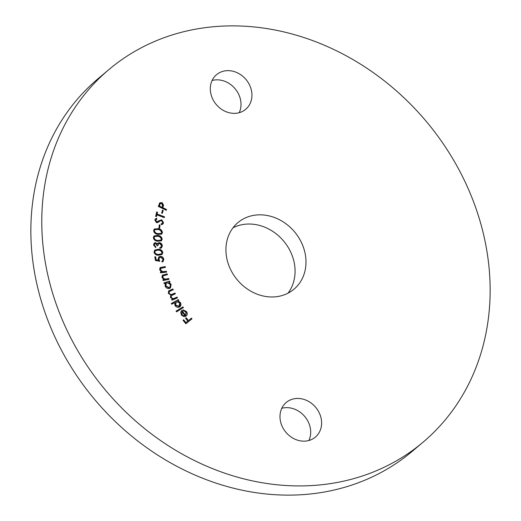 <?xml version="1.0" encoding="UTF-8"?>
<svg xmlns="http://www.w3.org/2000/svg" width="521" height="521" viewBox="0 0 521 521"><rect width="100%" height="100%" fill="white"/><g stroke="black" fill="none" stroke-linecap="round" stroke-linejoin="round"><path stroke-width="0.78" d="M232.985 227.827A43.517 37.362 -130.1 0 1 294.118 262.239A43.517 37.362 -130.1 0 1 288.015 293.173M305.032 253.043A43.517 37.362 -130.1 0 1 293.994 289.188A43.517 37.362 -130.1 0 1 254.593 293.108A43.517 37.362 -130.1 0 1 226.882 258.761A43.517 37.362 -130.1 0 1 237.928 222.617A43.517 37.362 -130.1 0 1 277.322 218.696A43.517 37.362 -130.1 0 1 305.032 253.043M212.106 80.501A22.631 19.427 -130.1 0 1 240.52 99.706A22.631 19.427 -130.1 0 1 239.217 112.692M251.441 90.511A22.631 19.427 -130.1 0 1 245.697 109.306A22.631 19.427 -130.1 0 1 225.209 111.344A22.631 19.427 -130.1 0 1 210.803 93.487A22.631 19.427 -130.1 0 1 216.541 74.692A22.631 19.427 -130.1 0 1 237.029 72.653A22.631 19.427 -130.1 0 1 251.441 90.511M281.783 408.308A22.631 19.427 -130.1 0 1 310.197 427.513A22.631 19.427 -130.1 0 1 308.894 440.499M321.118 418.317A22.631 19.427 -130.1 0 1 315.374 437.112A22.631 19.427 -130.1 0 1 294.886 439.151A22.631 19.427 -130.1 0 1 280.48 421.294A22.631 19.427 -130.1 0 1 286.218 402.499A22.631 19.427 -130.1 0 1 306.706 400.46A22.631 19.427 -130.1 0 1 321.118 418.317M422.948 442.29L412.033 451.486A243.691 209.247 -130.1 0 1 191.396 473.459A243.691 209.247 -130.1 0 1 36.223 281.112A243.691 209.247 -130.1 0 1 98.052 78.71L108.967 69.514A243.691 209.247 -130.1 0 1 329.604 47.541A243.691 209.247 -130.1 0 1 484.777 239.888A243.691 209.247 -130.1 0 1 422.948 442.29A243.691 209.247 -130.1 0 1 202.317 464.263A243.691 209.247 -130.1 0 1 47.144 271.916A243.691 209.247 -130.1 0 1 108.967 69.514M185.906 311.949L183.229 310.672L183.066 309.891L186.42 311.493C187.593 313.329 187.456 314.86 186.017 316.091L183.92 316.586L181.425 315.055L180.709 312.177L181.901 310.425L185.515 315.342L185.906 311.949M181.666 310.614L185.242 315.57L185.515 315.342L185.242 315.57M171.741 304.244L171.292 303.522L178.384 299.601L178.84 300.33L177.961 300.819L180.396 302.564C181.347 304.472 181.054 305.951 179.517 306.999C177.791 307.729 176.287 307.234 174.997 305.514L174.659 302.636L171.741 304.244M179.986 306.68L179.517 306.999M164.271 283.665L163.946 282.877L169.651 281.164L169.97 281.952L168.993 282.245L171.142 284.388L170.445 287.924L169.436 288.458C167.554 288.823 166.121 288.054 165.137 286.159L165.32 283.346L164.271 283.665M161.178 267.989L160.383 269.735L162.539 271.643L166.414 271.298L166.622 272.118L160.598 272.841L160.39 272.027L161.471 271.897L159.628 269.657L160.181 267.56L165.209 266.57L165.417 267.384L160.592 268.374M162.826 252.405L162.077 254.437L158.762 255.205C156.404 255.394 154.815 254.378 154.001 252.164L154.776 250.073L158.052 249.279C160.422 249.129 162.011 250.171 162.826 252.405L161.933 254.548M162.187 239.159L161.445 240.793L157.694 241.243C155.291 241.067 153.832 239.855 153.324 237.596L154.092 235.915L157.824 235.42C160.24 235.629 161.692 236.879 162.187 239.159L161.302 240.904M159.667 228.139L158.97 227.957L159.315 224.844L160.006 225.026L159.667 228.139M156.893 214.828L156.476 216.632L155.675 216.332L156.691 211.897L157.492 212.197L157.082 214.001L164.525 216.834L164.336 217.654L156.893 214.828L156.274 216.56M159.53 203.125L162.057 202.597L163.555 205.118L162.839 207.697L166.564 209.501L166.303 210.276L158.286 206.401L159.869 202.741M162.337 213.363L161.66 213.076L162.487 210.1L163.164 210.393L162.337 213.363M163.548 222.812L162.839 224.108L161.373 224.727L161.067 223.893L162.291 223.379L162.728 222.63L161.569 220.657L160.702 220.676L157.785 222.565L156.443 222.591L154.828 219.973L155.453 218.84L156.554 218.26L156.958 219.094L155.688 220.266L156.554 221.738L161.699 219.764L163.548 222.812L162.695 224.212M162.435 232.613L161.692 234.105L157.798 234.391C155.388 234.072 154.001 232.783 153.623 230.523L154.366 229.012L158.267 228.654C160.683 229.019 162.07 230.334 162.435 232.613L161.549 234.209M154.32 244.994L155.74 246.778L155.779 247.651L153.506 244.909L154.229 243.073L155.558 242.675L157.329 243.958L158 243.02L159.465 242.617C161.178 242.994 162.122 244.062 162.318 245.827L161.569 247.807L159.986 248.374L159.947 247.54L161.1 247.026L161.497 245.73L159.576 243.47L158.462 243.802L157.856 245.788L157.088 245.71L155.597 243.567L154.783 243.808L154.047 245.228L155.466 247.006L155.74 246.778M159.673 247.768L161.1 247.026M155.486 260.559L154.802 256.814L155.59 256.781L156.157 259.862L158.488 260.194L158.15 259.191L158.853 256.886L160.344 256.358C162.174 256.423 163.327 257.387 163.802 259.256L163.119 261.509L162.077 261.985L161.914 261.099L162.559 260.787L163.021 259.237L160.475 257.25L159.446 257.608L158.957 259.354L159.745 261.184L155.486 260.559M163.32 275.616L162.669 277.433L164.929 279.184L168.713 278.527L168.98 279.334L163.119 280.539L162.852 279.731L163.9 279.517L161.92 277.419L162.428 275.153L167.176 273.87L167.436 274.671L162.845 275.954M177.453 297.869L172.047 300.181L171.656 299.419L172.588 299.021L170.458 297.439L170.777 295.003L168.342 293.362L168.667 290.926L172.829 288.966L173.239 289.754L169.26 291.571L169.097 293.225C170.204 294.567 171.448 294.814 172.835 293.961L174.952 293.056L175.349 293.818L171.389 295.635L171.207 297.289C172.243 298.592 173.434 298.859 174.769 298.09L177.055 297.113L177.453 297.869M183.425 307.605L176.554 311.858L176.072 311.135L182.936 306.889L183.425 307.605M191.982 318.839L185.912 323.782L183.014 320.259L183.613 319.77L185.938 322.597L187.834 321.053L185.509 318.22L186.108 317.738L188.433 320.565L191.409 318.142L191.982 318.839M159.739 202.864L162.057 202.597M161.784 202.825L163.281 205.346L163.555 205.118M163.281 205.346L162.839 207.697M162.565 207.925L166.564 209.501M166.29 209.729L166.134 210.191M160.273 203.62L159.055 206.231L162.057 207.319L162.513 206.016L161.784 203.398L160.396 203.496L159.328 206.003L162.057 207.319M162.402 210.412L163.164 210.393M162.891 210.621L162.148 213.284M156.619 212.203L157.492 212.197M157.218 212.431L157.082 214.001M156.808 214.235L164.525 216.834M164.252 217.062L164.135 217.583M161.126 224.043L162.142 223.489M155.33 218.957L156.554 218.26M156.28 218.488L156.632 219.224M155.955 219.667L155.688 220.266M155.414 220.494L156.28 221.966L156.554 221.738M156.28 221.966L157.72 221.562M157.446 221.79L158.723 220.767M158.449 220.995L161.699 219.764M161.432 219.992L163.275 223.04M159.283 225.137L160.006 225.026M159.732 225.254L159.426 228.081M154.236 229.129L158.267 228.654M158 228.888C160.409 229.247 161.797 230.562 162.161 232.841M154.822 229.794L154.151 230.914C154.555 232.659 155.707 233.629 157.609 233.831L160.982 233.551M154.424 230.686C154.828 232.431 155.981 233.401 157.883 233.603L161.132 233.441L161.679 232.405L160.351 230.275L158.221 229.448L154.952 229.67L154.151 230.914M153.962 236.033L157.824 235.42M157.55 235.648C159.967 235.863 161.419 237.107 161.914 239.386M154.542 236.703L153.851 237.934C154.359 239.673 155.564 240.585 157.453 240.669L160.728 240.253M154.125 237.706C154.633 239.439 155.838 240.35 157.726 240.441L160.872 240.142L161.425 238.996L159.986 236.925L157.824 236.221L154.659 236.586L153.851 237.934M155.466 247.006L155.486 247.54M154.092 243.196L155.558 242.675M155.291 242.903L157.055 244.186L157.329 243.958M157.726 243.248L159.465 242.617M159.192 242.851C160.904 243.222 161.849 244.29 162.044 246.055L162.318 245.827M162.044 246.055L161.425 247.918M158.332 243.926L157.589 245.762M154.646 243.939L154.047 245.228M154.639 250.197L158.052 249.279M157.778 249.507C160.149 249.357 161.738 250.399 162.552 252.639M155.212 250.868L154.522 252.392C155.265 254.072 156.56 254.815 158.41 254.613L161.347 253.909M154.796 252.157C155.538 253.844 156.834 254.587 158.684 254.385L161.484 253.805L162.057 252.359L160.364 250.477L158.163 250.093L155.336 250.751L154.522 252.392M154.841 257.035L155.59 256.781M155.317 257.016L155.883 260.096L156.157 259.862M155.883 260.096L158.488 260.194M158.723 257.009L160.344 256.358M160.071 256.592C161.901 256.651 163.053 257.615 163.529 259.484L163.802 259.256M163.529 259.484L162.975 261.62M161.933 261.229L162.409 260.891M159.315 257.732L158.957 259.354M158.684 259.582L159.472 261.418M160.442 272.216L161.471 271.897M160.051 267.683L165.209 266.57M164.936 266.804L165.092 267.423M160.904 268.217L160.383 269.735M160.11 269.963L162.265 271.877L162.539 271.643M162.265 271.877L166.414 271.298M166.14 271.532L166.303 272.157M162.904 279.894L163.9 279.517M162.291 275.277L167.176 273.87M166.902 274.098L167.111 274.736M163.047 275.843L162.669 277.433M162.396 277.667L164.656 279.412L164.929 279.184M164.656 279.412L168.713 278.527M168.439 278.761L168.654 279.399M164.004 283.007L169.651 281.164M169.377 281.399L169.644 282.05M171.142 284.388L170.868 284.616L168.719 282.473L168.993 282.245M170.868 284.616L170.302 288.035M166.199 283.287L165.548 286.114L168.856 287.879L169.716 287.364M167.13 282.747L166.336 283.163L165.821 285.886L169.13 287.644L169.859 287.26L170.439 284.505L167.13 282.747M171.702 299.51L172.588 299.021M168.557 291.031L172.829 288.966M172.555 289.201L172.913 289.891M169.136 291.688L169.097 293.225M168.824 293.453C169.931 294.801 171.175 295.042 172.568 294.189L174.952 293.056M174.678 293.29L175.023 293.955M171.272 295.752L171.207 297.289M170.934 297.524C171.976 298.82 173.161 299.087 174.496 298.318L177.055 297.113M176.782 297.341L177.133 298.012M171.324 303.58L178.384 299.601M178.11 299.835L178.527 300.5M180.396 302.564L180.123 302.792L177.687 301.047L177.961 300.819M180.123 302.792L179.849 306.784M175.766 302.063L175.323 305.332L178.801 306.472L179.263 306.127M176.274 301.679L175.597 305.104L179.074 306.244L179.745 302.825L176.274 301.679M176.098 311.18L182.936 306.889M182.663 307.116L183.118 307.794M182.793 310.119L186.42 311.493M186.147 311.721C187.319 313.557 187.182 315.088 185.743 316.319M181.94 311.571L181.731 314.86L183.203 315.928L184.935 315.641L181.94 311.571L182.005 314.632L183.477 315.693L184.935 315.641M183.021 320.259L183.613 319.77M183.34 319.998L185.665 322.831L185.938 322.597M185.665 322.831L187.834 321.053M185.515 318.227L186.108 317.738M185.834 317.966L188.159 320.793L188.433 320.565M188.159 320.793L191.409 318.142M191.135 318.37L191.702 319.067"/></g></svg>
